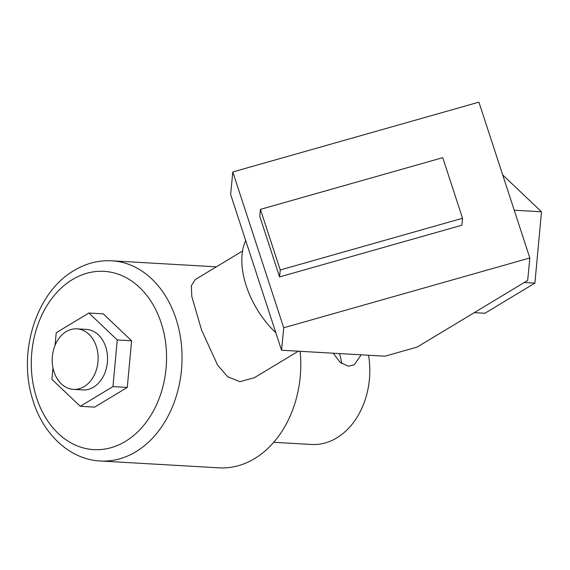 <?xml version="1.0" encoding="UTF-8"?>
<svg xmlns="http://www.w3.org/2000/svg" width="570" height="570" viewBox="0 0 570 570"><rect width="100%" height="100%" fill="white"/><g stroke="black" fill="none" stroke-linecap="round" stroke-linejoin="round"><path stroke-width="0.85" d="M361.131 354.825L354.369 364.736L348.413 366.261L340.204 362.399L333.236 353.215M341.451 363.439A25.066 14.556 58.9 0 0 339.357 353.571M273.714 442.299L311.434 444.472A71.62 54.186 -86.7 0 0 336.777 437.895A71.62 54.186 -86.7 0 0 368.526 355.253M84.16 386.603A30.317 22.943 -86.7 0 0 97.84 353.236A30.317 22.943 -86.7 0 0 76.921 328.847A30.317 22.943 -86.7 0 0 66.191 331.633A30.317 22.943 -86.7 0 0 52.511 365A30.317 22.943 -86.7 0 0 73.43 389.381A30.317 22.943 -86.7 0 0 84.16 386.603M76.921 328.847L86.334 329.389A30.317 22.943 93.3 0 1 107.253 353.778A30.317 22.943 93.3 0 1 93.573 387.144A30.317 22.943 93.3 0 1 82.842 389.93L73.43 389.381M242.542 251.035L195.268 279.542L191.32 285.777L191.812 296.543L201.588 330.08L217.569 365.035L227.651 376.756L239.963 381.672L254.441 377.668L298.324 351.206M100.32 460.995C69.248 459.57 41.902 433.179 32.184 397.867C17.919 351.07 36.58 292.068 73.965 270.558C85.935 263.383 98.567 260.127 111.862 260.804A100.263 75.867 93.3 0 1 181.046 341.451A100.263 75.867 93.3 0 1 135.803 451.789A100.263 75.867 93.3 0 1 100.32 460.995L219.058 467.842A100.263 75.867 -86.7 0 0 254.541 458.636A100.263 75.867 -86.7 0 0 300.126 351.305M52.982 367.849L51.913 379.364L80.277 406.303L94.613 407.13L127.281 387.422L131.599 340.782L103.234 313.842L88.899 313.016L56.223 332.723L55.055 345.37M80.277 406.303L112.946 386.595L117.256 339.955L88.899 313.016M117.256 339.955L131.599 340.782M112.946 386.595L127.281 387.422M275.837 332.759A69.234 40.192 -121.1 0 1 245.713 240.59M232.802 171.955L283.732 327.771L529.844 257.975L478.914 102.158L232.802 171.955L230.622 194.42L281.544 350.237L283.732 327.771M259.756 216.329L279.564 276.927L461.864 225.228L462.541 218.267L442.74 157.669L260.433 209.375L259.756 216.329M529.844 257.975L527.663 280.44L417.155 347.08L384.999 356.2L281.544 350.237M524.25 282.499L534.902 283.112L541.5 211.776L502.697 174.919M514.226 210.209L541.5 211.776M474.283 312.631L484.935 313.251L534.902 283.112M260.433 209.375L280.24 269.966L279.564 276.927M280.24 269.966L462.541 218.267M125.379 441.422A89.283 67.552 -86.7 0 0 161.175 322.941A89.283 67.552 -86.7 0 0 72.468 279.549A89.283 67.552 -86.7 0 0 36.672 398.024A89.283 67.552 -86.7 0 0 125.379 441.422M111.862 260.804L216.358 266.824"/></g></svg>
